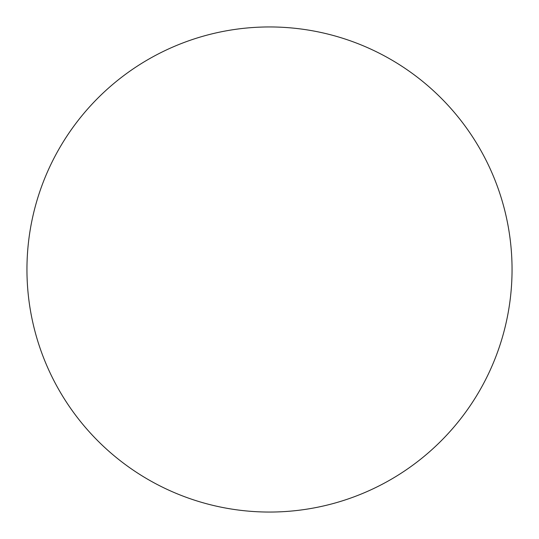 <?xml version="1.0" encoding="UTF-8"?>
<svg xmlns="http://www.w3.org/2000/svg" width="539" height="539" viewBox="0 0 539 539"><rect width="100%" height="100%" fill="white"/><g stroke="black" fill="none" stroke-linecap="round" stroke-linejoin="round"><path stroke-width="0.81" d="M512.05 269.5A242.55 242.55 0 0 0 269.5 26.95A242.55 242.55 0 0 0 26.95 269.5A242.55 242.55 0 0 0 269.5 512.05A242.55 242.55 0 0 0 512.05 269.5"/></g></svg>
